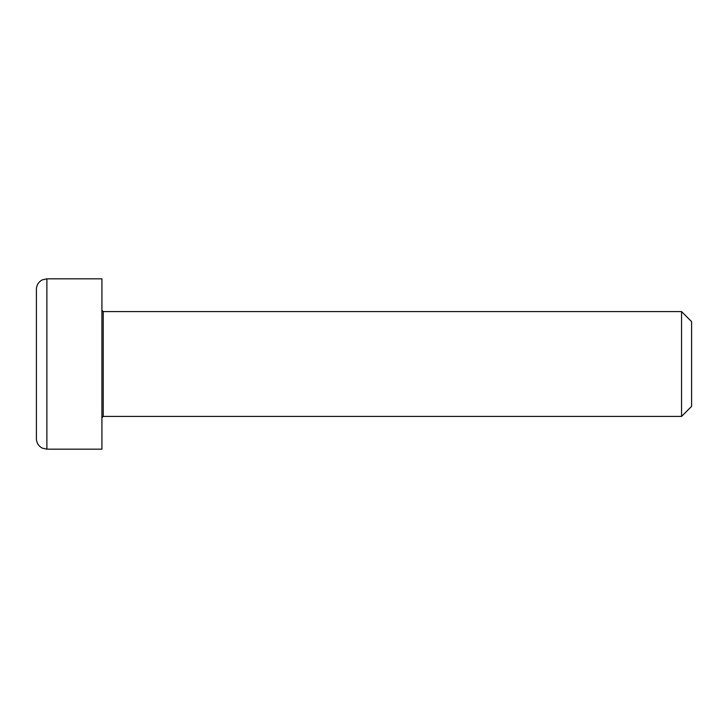 <?xml version="1.0" encoding="UTF-8"?>
<svg xmlns="http://www.w3.org/2000/svg" width="728" height="728" viewBox="0 0 728 728"><rect width="100%" height="100%" fill="white"/><g stroke="black" fill="none" stroke-linecap="round" stroke-linejoin="round"><path stroke-width="1.09" d="M681.554 416.416L691.6 406.37L691.6 321.63L681.554 311.584L681.554 416.416L103.23 416.416L103.23 311.584L101.92 310.274M46.883 278.824L101.92 278.824L101.92 449.176L46.883 449.176L46.883 278.824L42.342 279.861C38.557 281.873 36.573 285.021 36.4 289.307L36.4 438.693C36.573 442.979 38.557 446.127 42.342 448.139L46.883 449.176M103.23 416.416L101.92 417.726M103.23 311.584L681.554 311.584"/></g></svg>
